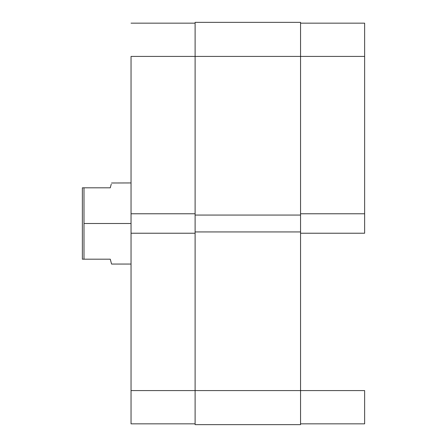 <?xml version="1.0" encoding="UTF-8"?>
<svg xmlns="http://www.w3.org/2000/svg" width="447" height="447" viewBox="0 0 447 447"><rect width="100%" height="100%" fill="white"/><g stroke="black" fill="none" stroke-linecap="round" stroke-linejoin="round"><path stroke-width="0.67" d="M364.629 233.233L300.552 233.233L364.629 233.233L364.629 23.16L300.552 23.16L364.629 23.16L364.629 56.417L300.552 56.417L364.629 56.417L364.629 233.233M300.552 390.583L364.629 390.583L300.552 390.583L300.552 22.35L195.11 22.35L195.11 56.417L300.552 56.417L195.11 56.417L195.11 215.063L300.552 215.063L195.11 215.063L195.11 231.937L300.552 231.937L195.11 231.937L195.11 390.583L300.552 390.583L195.11 390.583L195.11 424.65L300.552 424.65L300.552 390.583L300.552 424.65L195.11 424.65L195.11 390.583L131.038 390.583L131.038 423.84L195.11 423.84L131.038 423.84L131.038 233.233L131.038 390.583L195.11 390.583L195.11 22.35L300.552 22.35L300.552 390.583M364.629 423.84L364.629 390.583L364.629 423.84L300.552 423.84L364.629 423.84M300.552 213.767L364.629 213.767L300.552 213.767M131.038 56.417L195.11 56.417L131.038 56.417L131.038 213.767L131.038 56.417M195.11 213.767L131.038 213.767L131.038 233.233L195.11 233.233L131.038 233.233L131.038 213.767L195.11 213.767M195.11 23.16L131.038 23.16L195.11 23.16M83.991 223.5L131.038 223.5L83.991 223.5L83.991 259.187L110.269 259.187L111.571 264.054L110.269 259.187L83.991 259.187L83.991 187.813L83.991 223.5M110.269 187.813L82.371 187.813L82.371 259.187L83.991 259.187L82.371 259.187L82.371 187.813L110.269 187.813L111.242 184.181M111.554 182.996L131.038 182.946M131.038 264.054L111.571 264.054L111.242 262.819"/></g></svg>
